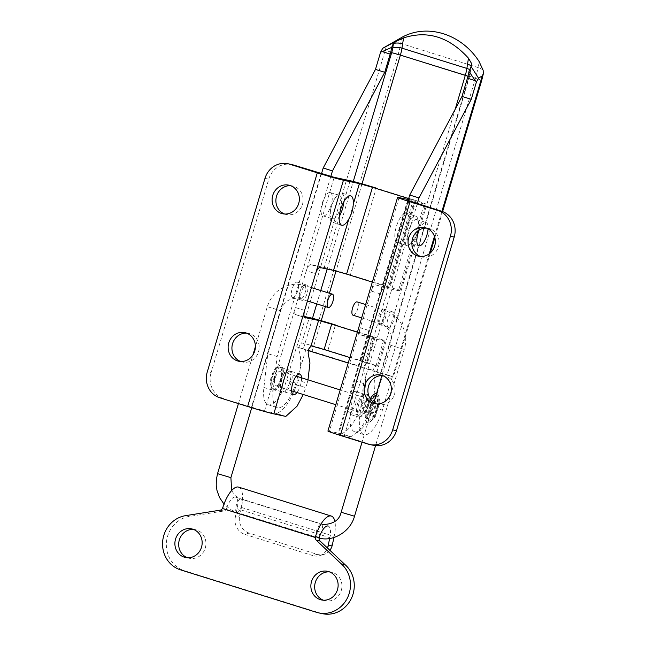 <?xml version="1.0" encoding="UTF-8"?>
<svg xmlns="http://www.w3.org/2000/svg" width="646" height="646" viewBox="0 0 646 646"><rect width="100%" height="100%" fill="white"/><g stroke="black" fill="none" stroke-linecap="round" stroke-linejoin="round"><path stroke-width="0.48" stroke-dasharray="3.23 2.42" d="M312.801 555.584L244.81 534.363L249.138 533.095L317.129 554.316L312.801 555.584A13.937 12.573 -106.3 0 0 319.568 555.681A13.937 12.573 -106.3 0 0 327.482 548.018M238.624 487.124A24.395 9.028 -72.7 0 1 241.459 507.457L239.634 515.944L235.305 517.212L237.13 508.725A13.937 5.16 107.3 0 0 235.507 497.105A13.937 5.16 107.3 0 0 226.544 508.531L222.741 507.724M329.67 538.473L329.84 537.666L237.13 508.725M235.305 517.212A13.937 12.573 -106.3 0 0 244.81 534.363M333.934 537.504L334.168 536.398A24.395 9.028 107.3 0 0 334.903 521.524M235.507 497.105L328.225 526.054A13.937 5.16 -72.7 0 1 329.84 537.666M322.524 613.7A27.875 25.888 102 0 1 320.335 613.127L184.36 570.676A27.875 25.888 102 0 1 166.466 542.115A27.875 25.888 102 0 1 189.27 516.477L223.823 511.002A3.488 3.238 -78 0 0 226.197 509.306L226.544 508.531M323.396 600.199A14.64 13.59 -78 0 0 324.122 600.449A14.64 13.59 -78 0 0 325.269 600.748A14.64 13.59 -78 0 0 341.282 590.476A14.64 13.59 -78 0 0 332.48 572.404A14.64 13.59 -78 0 0 331.333 572.106A14.64 13.59 -78 0 0 329.403 571.855M187.421 557.74A14.64 13.59 -78 0 0 188.139 557.991A14.64 13.59 -78 0 0 189.286 558.289A14.64 13.59 -78 0 0 205.299 548.026A14.64 13.59 -78 0 0 196.497 529.954A14.64 13.59 -78 0 0 195.35 529.655A14.64 13.59 -78 0 0 193.42 529.397M329.872 550.287A13.937 12.573 73.7 0 1 323.896 554.413A13.937 12.573 73.7 0 1 317.129 554.316M249.138 533.095A13.937 12.573 73.7 0 1 239.634 515.944M383.789 309.119A8.018 2.964 107.3 0 0 378.629 316.039A8.018 2.964 107.3 0 0 379.113 324.445A8.018 2.964 107.3 0 0 379.21 324.47A8.018 2.964 107.3 0 0 384.37 317.541A8.018 2.964 107.3 0 0 383.885 309.143A8.018 2.964 107.3 0 0 383.789 309.119M388.48 327.369A8.018 2.964 -72.7 0 1 388.383 327.336A8.018 2.964 -72.7 0 1 387.899 318.938A8.018 2.964 -72.7 0 1 393.059 312.01A8.018 2.964 -72.7 0 1 393.156 312.034A8.018 2.964 -72.7 0 1 393.64 320.44A8.018 2.964 -72.7 0 1 388.48 327.369M330.146 192.548A12.193 4.514 107.3 0 0 322.289 203.086A12.193 4.514 107.3 0 0 323.024 215.869A12.193 4.514 107.3 0 0 323.178 215.909A12.193 4.514 107.3 0 0 331.035 205.371A12.193 4.514 107.3 0 0 330.3 192.589A12.193 4.514 107.3 0 0 330.146 192.548M332.448 218.808A12.193 4.514 -72.7 0 1 332.302 218.768A12.193 4.514 -72.7 0 1 331.568 205.977A12.193 4.514 -72.7 0 1 339.416 195.439A12.193 4.514 -72.7 0 1 339.57 195.48A12.193 4.514 -72.7 0 1 340.305 208.262A12.193 4.514 -72.7 0 1 332.448 218.808M416.678 219.559A12.193 4.514 107.3 0 0 408.821 230.105A12.193 4.514 107.3 0 0 409.556 242.888A12.193 4.514 107.3 0 0 409.709 242.928A12.193 4.514 107.3 0 0 417.566 232.382A12.193 4.514 107.3 0 0 416.832 219.6A12.193 4.514 107.3 0 0 416.678 219.559M419.173 229.992A12.193 4.514 -72.7 0 1 425.948 222.458A12.193 4.514 -72.7 0 1 426.102 222.499A12.193 4.514 -72.7 0 1 428.064 228.805M483.168 70.349A10.457 3.642 8.8 0 0 477.951 67.507L479.09 61.483M481.738 80.346L475.521 78.158A32.058 11.862 107.3 0 0 477.951 67.507L400.69 43.387L401.836 37.363M467.979 76.244L469.432 76.826L468.939 76.769L380.518 373.364L393.325 376.941L387.099 374.753L475.521 78.158L385.194 50.34A21.609 7.994 107.3 0 0 386.292 46.044M392.76 42.119A10.457 3.642 -171.2 0 1 400.69 43.387A32.058 11.862 -72.7 0 1 398.259 54.038L309.838 350.633L296.522 346.878L305.792 349.777L303.257 349.244L312.478 318.316M308.102 350.544L303.257 349.244M380.518 373.364L348.202 363.02M383.054 373.897L373.097 407.279A27.875 10.312 -72.7 0 1 354.662 431.746A27.875 10.312 -72.7 0 1 350.431 414.474L354.371 380.688L408.046 200.64M359.685 416.145A11.499 4.256 107.3 0 0 367.09 406.205A11.499 4.256 107.3 0 0 366.395 394.157A11.499 4.256 107.3 0 0 366.258 394.117A11.499 4.256 107.3 0 0 358.853 404.057A11.499 4.256 107.3 0 0 359.547 416.105A11.499 4.256 107.3 0 0 359.685 416.145M330.8 176.479L277.118 356.568L273.169 390.354A27.875 10.312 107.3 0 0 277.4 407.618A27.875 10.312 107.3 0 0 295.836 383.151L305.792 349.777M282.431 392.025A11.499 4.256 -72.7 0 1 282.286 391.985A11.499 4.256 -72.7 0 1 281.591 379.937A11.499 4.256 -72.7 0 1 288.996 369.996A11.499 4.256 -72.7 0 1 289.142 370.029A11.499 4.256 -72.7 0 1 289.828 382.085A11.499 4.256 -72.7 0 1 282.431 392.025M301.948 300.35A8.018 2.964 -72.7 0 1 301.852 300.325A8.018 2.964 -72.7 0 1 301.367 291.919A8.018 2.964 -72.7 0 1 306.527 284.991A8.018 2.964 -72.7 0 1 306.624 285.023A8.018 2.964 -72.7 0 1 307.108 293.421A8.018 2.964 -72.7 0 1 301.948 300.35M392.324 376.796L382.367 410.17L373.097 407.279M277.118 356.568L267.84 353.677L263.899 387.455A27.875 10.312 107.3 0 0 268.13 404.727A27.875 10.312 107.3 0 0 286.566 380.26L296.522 346.878M321.482 173.75L267.84 353.677M417.284 203.66L363.65 383.587L359.701 417.364A27.875 10.312 107.3 0 0 363.932 434.637A27.875 10.312 107.3 0 0 382.367 410.17M368.955 419.044A11.499 4.256 -72.7 0 1 368.818 419.004A11.499 4.256 -72.7 0 1 368.123 406.948A11.499 4.256 -72.7 0 1 375.528 397.007A11.499 4.256 -72.7 0 1 375.673 397.048A11.499 4.256 -72.7 0 1 376.36 409.104A11.499 4.256 -72.7 0 1 368.955 419.044M273.153 389.126A11.499 4.256 107.3 0 0 280.558 379.194A11.499 4.256 107.3 0 0 279.863 367.138A11.499 4.256 107.3 0 0 279.726 367.098A11.499 4.256 107.3 0 0 272.321 377.038A11.499 4.256 107.3 0 0 273.016 389.094A11.499 4.256 107.3 0 0 273.153 389.126A11.499 4.256 107.3 0 0 280.558 379.194A11.499 4.256 107.3 0 0 279.863 367.138A11.499 4.256 107.3 0 0 279.726 367.098A11.499 4.256 107.3 0 0 272.321 377.038A11.499 4.256 107.3 0 0 273.016 389.094A11.499 4.256 107.3 0 0 273.153 389.126M292.678 297.451A8.018 2.964 107.3 0 0 297.838 290.53A8.018 2.964 107.3 0 0 297.354 282.124A8.018 2.964 107.3 0 0 297.257 282.1A8.018 2.964 107.3 0 0 292.097 289.028A8.018 2.964 107.3 0 0 292.581 297.426A8.018 2.964 107.3 0 0 292.678 297.451M363.65 383.587L354.371 380.688M309.838 350.633L387.099 374.753M327.918 431.06A20.906 0.678 -163.4 0 1 329.42 431.237L341.443 433.789L350.713 436.68C358.49 433.369 365.127 423.857 370.626 408.143A34.836 12.888 107.3 0 0 371.991 403.621C375.237 391.185 375.714 381.479 373.428 374.494C372.492 370.812 373.331 368.01 375.932 366.088L377.248 366.112A20.906 0.678 16.6 0 0 375.875 365.523A20.906 0.678 16.6 0 0 364.99 361.905L327.902 350.326A20.906 0.678 16.6 0 0 312.567 345.763A20.906 0.678 16.6 0 0 308.045 344.504L301.763 342.929L309.329 317.557M364.99 361.905L372.548 336.534A20.906 0.678 -163.4 0 1 383.433 340.159A20.906 0.678 -163.4 0 1 384.992 340.902A20.906 0.678 -163.4 0 1 383.498 340.717L370.077 337.874A6.969 2.576 -72.7 0 1 369.988 337.85A6.969 2.576 -72.7 0 1 369.536 330.663L338.69 434.136L337.939 434.039L371.975 444.908L368.172 444.109M384.992 340.902L377.425 366.266L361.187 361.098L368.753 335.734L357.391 332.189M264.973 178.385L268.776 179.184L211.064 372.782L207.261 371.975M413.747 239.238A15.334 5.669 -72.7 0 1 406.762 245.504A15.334 5.669 -72.7 0 1 406.576 245.456A15.334 5.669 -72.7 0 1 405.648 229.387A15.334 5.669 -72.7 0 1 415.523 216.135A15.334 5.669 -72.7 0 1 415.709 216.184A15.334 5.669 -72.7 0 1 418.164 224.437L398.421 290.652A20.906 0.678 16.6 0 0 399.914 290.837A20.906 0.678 16.6 0 0 398.364 290.094A20.906 0.678 -163.4 0 0 387.479 286.469L350.39 274.889L376.263 188.107L413.343 199.687L387.479 286.469M418.164 224.437L424.293 203.87L408.337 200.486L369.536 330.663L360.258 327.772A6.969 2.576 107.3 0 0 360.718 334.959A6.969 2.576 107.3 0 0 360.807 334.983L374.228 337.826L366.662 363.189L367.413 363.286L349.833 357.553M408.369 199.566L415.023 200.971L408.886 221.538A15.334 5.669 107.3 0 0 406.439 213.285A15.334 5.669 107.3 0 0 406.253 213.237A15.334 5.669 107.3 0 0 396.378 226.488A15.334 5.669 107.3 0 0 397.298 242.565A15.334 5.669 107.3 0 0 397.492 242.613A15.334 5.669 107.3 0 0 404.477 236.347L389.15 287.753L375.73 284.91A6.969 2.576 107.3 0 0 371.208 291.055L380.478 293.946A6.969 2.576 -72.7 0 1 385 287.809L398.421 290.652M372.548 336.534L335.468 324.962L327.902 350.326M372.322 282.116L383.676 285.669L409.548 198.879L408.66 198.605M350.713 436.68L338.69 434.136M364.554 394.302A10.804 3.997 -72.7 0 1 364.691 394.335A10.804 3.997 -72.7 0 1 365.337 405.656A10.804 3.997 -72.7 0 1 358.385 414.99A10.804 3.997 -72.7 0 1 358.247 414.958A10.804 3.997 -72.7 0 1 357.601 403.637A10.804 3.997 -72.7 0 1 364.554 394.302M371.991 403.621L362.818 400.375C366.169 386.825 366.492 376.941 363.787 370.715C363.528 366.976 364.481 364.473 366.662 363.189L370.457 363.997M341.443 433.789C349.026 430.801 355.696 421.2 361.445 404.985L370.626 408.143M361.445 404.985L362.818 400.375M324.106 349.518L311.065 345.828A4.183 1.55 107.3 0 0 311.033 345.82L324.017 349.494M307.981 379.848L307.189 383.013L297.822 380.462C301.068 368.026 301.545 358.32 299.251 351.343C298.323 347.653 299.163 344.851 301.763 342.929M285.815 416.42L276.545 413.529C284.321 410.21 290.958 400.698 296.457 384.984L305.816 387.616L303.257 394.504M296.457 384.984A34.836 12.888 107.3 0 0 297.822 380.462M307.189 383.013L305.816 387.616M389.15 287.753L383.676 285.669M320.101 267.549L310.831 264.65L324.252 267.492A20.906 0.678 -163.4 0 1 335.056 270.327A20.906 0.678 -163.4 0 1 350.39 274.889M368.753 335.734L374.228 337.826M355.284 391.403A10.804 3.997 107.3 0 0 348.323 400.738A10.804 3.997 107.3 0 0 348.977 412.059A10.804 3.997 107.3 0 0 349.115 412.1A10.804 3.997 107.3 0 0 356.067 402.765A10.804 3.997 107.3 0 0 355.413 391.436A10.804 3.997 107.3 0 0 355.284 391.403M373.614 445.336A20.906 19.412 102 0 1 371.975 444.908M376.634 403.944A14.64 13.59 -78 0 0 377.353 404.194A14.64 13.59 -78 0 0 378.499 404.493A14.64 13.59 -78 0 0 394.682 393.616A14.64 13.59 -78 0 0 385.71 376.158A14.64 13.59 -78 0 0 384.564 375.859A14.64 13.59 -78 0 0 382.634 375.601M420.594 256.478A14.64 13.59 -78 0 0 421.313 256.728A14.64 13.59 -78 0 0 422.46 257.027A14.64 13.59 -78 0 0 438.642 246.15A14.64 13.59 -78 0 0 429.671 228.692A14.64 13.59 -78 0 0 428.524 228.393A14.64 13.59 -78 0 0 426.594 228.135M399.066 197.595L329.42 431.237M301.537 377.829A10.804 3.997 -72.7 0 1 296.974 392.542M219.834 397.791L264.521 410.977L276.545 413.529M424.293 203.87A20.906 0.678 16.6 0 0 425.787 204.055A20.906 0.678 16.6 0 0 413.343 199.687M409.548 198.879L415.023 200.971M304.185 316.475L295.908 314.715L305.178 317.614M264.521 410.977L295.359 307.504A6.969 2.576 107.3 0 0 295.82 314.699A6.969 2.576 107.3 0 0 295.908 314.715M343.971 201.544L343.987 201.277A15.334 5.669 107.3 0 0 341.54 193.025A15.334 5.669 107.3 0 0 341.354 192.976A15.334 5.669 107.3 0 0 331.479 206.227A15.334 5.669 107.3 0 0 332.399 222.297A15.334 5.669 107.3 0 0 332.593 222.353A15.334 5.669 107.3 0 0 339.247 216.676M223.637 398.598A20.906 19.412 102 0 1 211.064 372.782M268.776 179.184A20.906 19.412 102 0 1 291.645 164.52M240.659 361.494A14.64 13.59 -78 0 0 241.378 361.744A14.64 13.59 -78 0 0 242.525 362.043A14.64 13.59 -78 0 0 258.707 351.158A14.64 13.59 -78 0 0 249.736 333.699A14.64 13.59 -78 0 0 248.589 333.401A14.64 13.59 -78 0 0 246.659 333.15M284.62 214.028A14.64 13.59 -78 0 0 285.338 214.278A14.64 13.59 -78 0 0 286.485 214.577A14.64 13.59 -78 0 0 302.667 203.692A14.64 13.59 -78 0 0 293.696 186.242A14.64 13.59 -78 0 0 292.549 185.943A14.64 13.59 -78 0 0 290.619 185.685M304.637 310.403L295.359 307.504L334.168 177.335M310.831 264.65A6.969 2.576 107.3 0 0 306.309 270.795L315.579 273.686M408.886 221.538L404.477 236.347M290.385 371.143A10.804 3.997 107.3 0 0 283.424 380.478A10.804 3.997 107.3 0 0 284.079 391.799A10.804 3.997 107.3 0 0 284.216 391.839A10.804 3.997 107.3 0 0 291.168 382.497A10.804 3.997 107.3 0 0 290.514 371.175A10.804 3.997 107.3 0 0 290.385 371.143M353.12 315.232A6.969 2.576 107.3 0 0 357.601 309.208A6.969 2.576 107.3 0 0 357.181 301.9M374.446 400.649A7.704 2.842 -72.6 0 1 374.543 400.673A7.704 2.842 -72.6 0 1 374.995 408.748A7.704 2.842 -72.6 0 1 370.037 415.402A7.704 2.842 -72.6 0 1 369.94 415.378A7.704 2.842 -72.6 0 1 368.842 413.755A7.704 2.842 -72.6 0 1 372.71 401.384A7.704 2.842 -72.6 0 1 374.446 400.649M275.834 385.92A7.704 2.842 107.4 0 0 280.792 379.267A7.704 2.842 107.4 0 0 280.34 371.2A7.704 2.842 107.4 0 0 280.243 371.175A7.704 2.842 -72.6 0 0 275.285 377.829A7.704 2.842 -72.6 0 0 275.737 385.896A7.704 2.842 -72.6 0 0 275.834 385.92M375.988 395.489A13.09 4.837 107.4 0 0 369.205 402.482A13.09 4.837 107.4 0 0 366.266 416.492L368.511 420.554L371.49 419.278L372.823 417.784L376.933 409.225L378.047 404.299L378.225 399.559A13.09 4.837 107.4 0 0 378.023 398.291A13.09 4.837 107.4 0 0 375.988 395.489M272.515 391.185L270.246 387.503L270.109 385.912L271.457 376.989L273.597 371.507L275.705 368.002L280.34 364.933C287.042 365.313 278.636 393.519 272.515 391.185M370.271 398.76A15.044 5.556 107.4 0 0 365.37 417.752C365.798 420.627 366.662 422.185 367.945 422.427L370.99 421.305L374.825 416.226L376.513 412.608L379.121 401.82L379.113 398.299L378.225 399.559M370.594 413.537A5.749 2.124 -72.6 0 1 370.521 413.513A5.749 2.124 -72.6 0 1 369.972 413.044A5.749 2.124 -72.6 0 1 370.158 407.586A5.749 2.124 -72.6 0 1 373.243 402.611A5.749 2.124 -72.6 0 1 373.889 402.515A5.749 2.124 -72.6 0 1 373.961 402.531A5.749 2.124 -72.6 0 1 374.333 408.466A5.749 2.124 -72.6 0 1 370.594 413.537M376.545 393.616A15.044 5.556 107.4 0 0 376.529 393.608A15.044 5.556 -72.6 0 1 378.168 394.908A15.044 5.556 -72.6 0 1 379.113 398.299M363.577 410.848A5.749 2.124 -72.6 0 0 364.247 411.55A5.749 2.124 -72.6 0 0 364.32 411.567A5.749 2.124 -72.6 0 0 368.05 406.504A5.749 2.124 107.4 0 0 367.679 400.568A5.749 2.124 107.4 0 0 367.606 400.552A5.749 2.124 107.4 0 0 366.734 400.77A5.749 2.124 107.4 0 0 363.876 405.615A5.749 2.124 -72.6 0 0 363.577 410.848L360.864 404.461L366.734 400.77M274.76 389.627C269.172 389.175 276.165 365.781 281.333 367.606C286.921 368.058 279.928 391.452 274.76 389.627L282.286 391.985M281.333 367.606L289.142 370.029M226.197 509.306L319.1 538.312M320.335 613.127L316.54 612.327M180.565 569.869L184.36 570.676M241.459 507.457L334.168 536.398M185.475 515.678L189.27 516.477M220.028 510.195L223.823 511.002M471.225 66.336A6.969 2.422 -171.2 0 1 471.362 66.998A6.969 2.422 -171.2 0 1 470.659 67.854L470.829 66.748M441.912 211.355L434.459 236.355M429.251 253.805L392.574 376.844M296.772 346.934L385.194 50.34M362.01 183.852L336.025 271.005M329.403 293.227L325.423 306.584M321.215 320.699L311.97 351.707M316.774 303.886L320.763 290.53M327.167 269.043L353.273 181.461M470.659 67.854L469.989 72.134A6.969 2.422 8.8 0 0 470.7 71.278A6.969 2.422 8.8 0 0 469.432 69.55M376.868 371.967L455.18 109.295M468.939 76.769A13.937 5.16 107.3 0 0 469.989 72.134M263.899 387.455L273.169 390.354M295.836 383.151L286.566 380.26M359.701 417.364L350.431 414.474M383.498 340.717L375.932 366.088M308.045 344.504L314.836 346.627M344.156 436.228L413.811 202.578M360.807 334.983L370.077 337.874M385 287.809L375.73 284.91M339.578 216.087L324.252 267.492M350.124 180.71L343.987 201.277M321.102 173.637L251.447 407.279M304.557 285.475A6.969 2.576 107.3 0 0 300.075 291.499A6.969 2.576 107.3 0 0 300.495 298.807L300.495 298.807A6.969 2.576 107.3 0 0 300.584 298.823A6.969 2.576 107.3 0 0 305.065 292.808A6.969 2.576 107.3 0 0 304.646 285.5L304.646 285.5A6.969 2.576 107.3 0 0 304.557 285.475M267.791 306.834L280.655 310.75L267.791 306.834M230.897 477.644L217.54 473.663M236.896 512.448A6.969 2.576 -72.7 0 1 236.807 512.423L236.807 512.423A6.969 2.576 -72.7 0 1 236.388 505.115A6.969 2.576 -72.7 0 1 240.877 499.092A6.969 2.576 -72.7 0 1 240.966 499.116L240.966 499.116A6.969 2.576 -72.7 0 1 241.386 506.424A6.969 2.576 -72.7 0 1 236.896 512.448M317.251 537.529A6.969 2.576 -72.7 0 1 317.162 537.512L317.162 537.512A6.969 2.576 -72.7 0 1 316.742 530.205A6.969 2.576 -72.7 0 1 321.232 524.181A6.969 2.576 -72.7 0 1 321.312 524.205L321.312 524.205A6.969 2.576 -72.7 0 1 321.732 531.513A6.969 2.576 -72.7 0 1 317.251 537.529M341.161 512.254L354.517 516.235M403.766 349.284L390.911 345.368L403.766 349.284M384.911 310.565A6.969 2.576 107.3 0 0 380.421 316.588A6.969 2.576 107.3 0 0 380.841 323.888L380.841 323.888A6.969 2.576 107.3 0 0 380.93 323.912A6.969 2.576 107.3 0 0 385.42 317.889A6.969 2.576 107.3 0 0 385 310.581L385 310.581A6.969 2.576 107.3 0 0 384.911 310.565M366.266 416.492L365.37 417.752M325.269 600.748L321.466 599.94M189.286 558.289L185.491 557.49M323.896 554.413L319.568 555.681M331.333 572.106L327.53 571.306M195.35 529.655L191.555 528.848M379.113 324.445L388.383 327.336M323.024 215.869L332.302 218.768M409.556 242.888L418.834 245.779M471.62 65.359L469.432 76.826L381.019 373.42M442.607 211.605L434.847 237.639M430.276 252.966L393.325 376.941M268.13 404.727L277.4 407.618M354.662 431.746L363.932 434.637M359.547 416.105L368.818 419.004M292.581 297.426L301.852 300.325M383.885 309.143L393.156 312.034M330.3 192.589L339.57 195.48M416.832 219.6L426.102 222.499M366.395 394.157L375.673 397.048M297.354 282.124L306.624 285.023M407.594 200.397L337.939 434.039M295.82 314.699L305.09 317.59M369.988 337.85L360.718 334.959M415.766 201.067L389.893 287.85M374.971 337.915L367.413 363.286M399.914 290.837L425.787 204.055M380.769 375.051L384.564 375.859M244.794 332.601L248.589 333.401M350.81 195.924L341.54 193.025M415.709 216.184L406.439 213.285M293.349 394.698L284.079 391.799M358.247 414.958L348.977 412.059M374.704 403.693L378.499 404.493M238.729 361.235L242.525 362.043M341.677 225.196L332.399 222.297M406.576 245.456L397.298 242.565M299.792 374.074L290.514 371.175M364.691 394.335L355.413 391.436M292.549 185.943L288.754 185.136M428.524 228.393L424.729 227.586M286.485 214.577L282.69 213.769M422.46 257.027L418.665 256.228M251.738 407.739L280.655 310.75C282.044 306.624 284.127 303.531 286.897 301.488C286.461 300.858 295.779 296.724 299.219 298.468L307.448 300.971M311.429 287.615L302.11 284.838C297.669 284.248 295.569 283.303 286.687 285.895C277.207 289.489 270.739 296.449 267.291 306.769L255.396 346.692M238.431 403.597L252.949 354.896M319.697 538.175L236.807 512.423L230.565 509.597L223.984 504.106M361.655 317.897L380.841 323.888C386.502 324.906 391.298 333.562 390.935 334.523L390.911 345.368L381.899 375.584M373.881 402.49L362.043 442.187M231.648 490.556L235.039 495.522L240.966 499.116L322.588 524.536M365.636 304.541L385 310.581C400.415 314.998 409.386 333.635 404.267 349.349L375.56 445.643M374.543 400.673L340.184 389.926M296.215 376.166L280.34 371.2M368.842 413.755C367.671 412.277 371.426 401.271 372.71 401.384M270.109 385.912C269.963 379.315 271.821 373.348 275.705 368.002M369.972 413.044L373.243 402.611M367.679 400.568L373.961 402.531M369.94 415.378L335.783 404.687M291.596 390.854L275.737 385.896M378.023 398.291L377.094 409.193L375.673 413.012C373.735 416.735 372.338 418.826 371.49 419.278M369.657 422.177L375.253 416.751L379.638 403.29C380.114 401.101 379.622 398.299 378.168 394.908M364.247 411.55L370.521 413.513"/><path stroke-width="0.97" d="M222.402 508.507A3.488 3.238 102 0 1 220.028 510.195L185.475 515.678A27.875 25.888 -78 0 0 162.671 541.308A27.875 25.888 -78 0 0 180.565 569.869L316.54 612.327A27.875 25.888 -78 0 0 318.728 612.893A27.875 25.888 -78 0 0 347.742 597.275A27.875 25.888 -78 0 0 341.258 563.853L316.346 540.266A3.488 3.238 102 0 1 315.296 537.512L222.402 508.507L222.741 507.724A24.395 9.028 -72.7 0 1 238.624 487.124L331.341 516.073A24.395 9.028 107.3 0 0 315.45 536.673L319.253 537.48A13.937 5.16 -72.7 0 1 328.225 526.054M327.482 548.018A13.937 12.573 -106.3 0 0 328.015 546.161L329.67 538.473M328.015 546.161L332.343 544.893L333.934 537.504M334.903 521.524A24.395 9.028 107.3 0 0 331.341 516.073M319.253 537.48L319.1 538.312A3.488 3.238 -78 0 0 320.141 541.073L345.053 564.661A27.875 25.888 102 0 1 351.537 598.083A27.875 25.888 102 0 1 322.524 613.7L318.728 612.893M329.403 571.855A14.64 13.59 -78 0 0 315.006 583.613A14.64 13.59 -78 0 0 323.396 600.199M193.42 529.397A14.64 13.59 -78 0 0 179.023 541.154A14.64 13.59 -78 0 0 187.421 557.74M320.319 599.641A14.64 13.59 102 0 1 311.517 581.57A14.64 13.59 102 0 1 327.53 571.306A14.64 13.59 102 0 1 328.677 571.605A14.64 13.59 102 0 1 337.648 589.063A14.64 13.59 102 0 1 321.466 599.94A14.64 13.59 102 0 1 320.319 599.641M184.344 557.191A14.64 13.59 102 0 1 175.542 539.119A14.64 13.59 102 0 1 191.555 528.848A14.64 13.59 102 0 1 192.702 529.147A14.64 13.59 102 0 1 201.673 546.605A14.64 13.59 102 0 1 185.491 557.49A14.64 13.59 102 0 1 184.344 557.191M332.343 544.893A13.937 12.573 73.7 0 1 329.872 550.287M315.296 537.512L315.45 536.673M345.053 564.661L341.258 563.853M428.064 228.805A12.193 4.514 -72.7 0 1 424.64 240.651A12.193 4.514 -72.7 0 1 418.979 245.819A12.193 4.514 -72.7 0 1 418.834 245.779A12.193 4.514 -72.7 0 1 419.173 229.992M408.046 200.64L409.725 195.027L462.003 96.416L467.429 78.198A20.906 7.736 107.3 0 0 468.98 71.48A20.906 7.736 107.3 0 0 469.02 71.254L471.079 66.506L478.557 78.19L476.433 81.994L471.273 99.314L418.996 197.926L417.284 203.66M468.463 58.18C449.091 36.887 427.458 30.136 403.564 37.92L401.974 48.167L466.872 68.428L468.463 58.18L471.435 63.308L471.62 65.359L471.079 66.506M382.755 48.28L393.858 42.394L391.759 47.134A20.906 7.736 -72.7 0 1 391.718 47.36A20.906 7.736 -72.7 0 1 390.176 54.078L382.27 51.615L380.631 52.076L382.755 48.28L401.836 37.363C427.321 23.224 461.309 33.834 479.09 61.483L483.168 70.349L483.329 73.862L482.094 75.953L478.557 78.19M348.202 363.02L308.102 350.544M390.176 54.078L384.741 72.295L332.464 170.907L330.8 176.479M332.464 170.907L323.194 168.008L321.482 173.75M384.741 72.295L375.471 69.405L323.194 168.008M380.631 52.076L375.471 69.405M382.27 51.615L391.718 47.36M418.996 197.926L409.725 195.027M471.273 99.314L462.003 96.416M476.433 81.994L475.335 80.669L467.429 78.198M468.98 71.48L475.335 80.669M393.858 42.394L403.564 37.92M304.185 316.475L309.329 317.557A20.906 0.678 -163.4 0 1 320.125 320.392A20.906 0.678 -163.4 0 1 335.468 324.962M357.391 332.189L331.664 324.155L324.106 349.518L311.033 345.82L318.599 320.456L305.178 317.614A6.969 2.576 -72.7 0 1 305.09 317.59A6.969 2.576 -72.7 0 1 304.637 310.403L273.791 413.876A20.906 0.678 -163.4 0 1 247.652 406.479L219.834 397.791A20.906 19.412 -78 0 1 207.261 371.975L264.973 178.385A20.906 19.412 -78 0 1 287.85 163.721L291.645 164.52A20.906 19.412 102 0 1 293.284 164.948L289.489 164.149A20.906 19.412 -78 0 0 287.85 163.721M410.016 201.778L340.361 435.42L368.172 444.109A20.906 19.412 -78 0 0 369.811 444.537A20.906 19.412 -78 0 0 392.687 429.865L450.399 236.275A20.906 19.412 -78 0 0 437.827 210.459L410.016 201.778A20.906 0.678 -163.4 0 1 397.573 197.41A20.906 0.678 -163.4 0 1 399.066 197.595L408.369 199.566M381.915 375.35A14.64 13.59 102 0 1 390.887 392.808A14.64 13.59 102 0 1 374.704 403.693A14.64 13.59 102 0 1 373.558 403.387A14.64 13.59 102 0 1 364.586 385.937A14.64 13.59 102 0 1 380.769 375.051A14.64 13.59 102 0 1 381.915 375.35M425.875 227.893A14.64 13.59 102 0 1 434.847 245.343A14.64 13.59 102 0 1 418.665 256.228A14.64 13.59 102 0 1 417.518 255.929A14.64 13.59 102 0 1 408.547 238.471A14.64 13.59 102 0 1 424.729 227.586A14.64 13.59 102 0 1 425.875 227.893M392.687 429.865L396.483 430.672L454.203 237.082L450.399 236.275M408.66 198.605L372.459 187.308L346.595 274.09L372.322 282.116M340.361 435.42A20.906 0.678 -163.4 0 1 327.918 431.06L397.573 197.41M324.106 349.518L349.833 357.553M311.033 345.82L308.352 349.51L308.158 353.354L309.959 362.971L307.981 379.848M303.257 394.504L297.087 406.148L285.815 416.42L273.791 413.876M346.595 274.09L333.522 270.391L348.848 218.978A15.334 5.669 -72.7 0 1 341.863 225.244A15.334 5.669 -72.7 0 1 341.677 225.196A15.334 5.669 -72.7 0 1 340.749 209.126A15.334 5.669 -72.7 0 1 350.625 195.875A15.334 5.669 -72.7 0 1 350.81 195.924A15.334 5.669 -72.7 0 1 353.265 204.176L359.394 183.609L343.438 180.226L315.579 273.686A6.969 2.576 -72.7 0 1 320.101 267.549L333.522 270.391M318.599 320.456L331.664 324.155M396.483 430.672A20.906 19.412 102 0 1 373.614 445.336L369.811 444.537M408.111 200.446L441.63 211.266A20.906 19.412 102 0 1 454.203 237.082M382.634 375.601A14.64 13.59 -78 0 0 368.236 387.358A14.64 13.59 -78 0 0 376.634 403.944M426.594 228.135A14.64 13.59 -78 0 0 412.205 239.9A14.64 13.59 -78 0 0 420.594 256.478M296.974 392.542A10.804 3.997 -72.7 0 1 293.486 394.73A10.804 3.997 -72.7 0 1 293.349 394.698A10.804 3.997 -72.7 0 1 292.703 383.369A10.804 3.997 -72.7 0 1 299.655 374.034A10.804 3.997 -72.7 0 1 299.792 374.074A10.804 3.997 -72.7 0 1 301.537 377.829M247.652 406.479L317.299 172.829L289.489 164.149M245.94 332.9A14.64 13.59 102 0 1 254.912 350.358A14.64 13.59 102 0 1 238.729 361.235A14.64 13.59 102 0 1 237.583 360.936A14.64 13.59 102 0 1 228.611 343.478A14.64 13.59 102 0 1 244.794 332.601A14.64 13.59 102 0 1 245.94 332.9M289.901 185.434A14.64 13.59 102 0 1 298.872 202.892A14.64 13.59 102 0 1 282.69 213.769A14.64 13.59 102 0 1 281.543 213.471A14.64 13.59 102 0 1 272.572 196.021A14.64 13.59 102 0 1 288.754 185.136A14.64 13.59 102 0 1 289.901 185.434M376.263 188.107A20.906 0.678 16.6 0 0 350.124 180.71L334.168 177.335L293.284 164.948M317.299 172.829A20.906 0.678 16.6 0 0 343.438 180.226M359.394 183.609L372.459 187.308M339.247 216.676A15.334 5.669 107.3 0 0 339.578 216.087L342.638 208.868L343.971 201.544M246.659 333.15A14.64 13.59 -78 0 0 232.261 344.907A14.64 13.59 -78 0 0 240.659 361.494M290.619 185.685A14.64 13.59 -78 0 0 276.222 197.442A14.64 13.59 -78 0 0 284.62 214.028M304.637 310.403L315.579 273.686M348.848 218.978C351.537 214.327 353.015 209.385 353.265 204.176M328.394 307.512A6.969 2.576 -72.7 0 1 328.305 307.488A6.969 2.576 -72.7 0 1 327.885 300.18A6.969 2.576 -72.7 0 1 332.375 294.156A6.969 2.576 -72.7 0 1 332.464 294.18A6.969 2.576 -72.7 0 1 332.884 301.488A6.969 2.576 -72.7 0 1 328.394 307.512M365.636 304.541L357.181 301.9A6.969 2.576 107.3 0 0 357.101 301.876A6.969 2.576 107.3 0 0 352.611 307.9A6.969 2.576 107.3 0 0 353.031 315.208A6.969 2.576 107.3 0 0 353.12 315.232M376.529 393.608A15.044 5.556 107.4 0 0 370.271 398.76M320.141 541.073L316.346 540.266M467.534 64.148A6.969 2.422 -171.2 0 1 471.225 66.336M482.094 75.953A21.609 7.994 -72.7 0 1 480.995 80.249L481.738 80.346L483.329 73.854M480.995 80.249L441.912 211.355M434.459 236.355L429.251 253.805M353.273 181.461L391.678 52.641L400.391 55.112A20.906 7.736 107.3 0 0 401.974 48.167A6.969 2.422 8.8 0 0 392.736 48.014L393.398 43.734A6.969 2.422 -171.2 0 1 402.636 43.88M455.18 109.295L465.29 75.372L400.391 55.112L362.01 183.852M336.025 271.005L329.403 293.227M325.423 306.584L321.215 320.699M312.478 318.316L316.774 303.886M320.763 290.53L327.167 269.043M391.678 52.641A13.937 5.16 107.3 0 0 392.736 48.014M469.432 69.55A6.969 2.422 8.8 0 0 466.872 68.428A20.906 7.736 -72.7 0 1 465.29 75.372L467.979 76.244M393.398 43.734L393.567 42.628M437.827 210.459L441.63 211.266M223.984 504.106L219.47 497.42L216.975 490.411L216.232 485.396L216.345 479.59L217.54 473.663L230.897 477.644L251.738 407.739M375.56 445.643L354.517 516.235L341.161 512.254C339.376 520.208 333.183 524.302 322.588 524.536M481.738 80.346L442.607 211.605M434.847 237.639L430.276 252.966M307.448 300.971L328.305 307.488M217.54 473.663L238.431 403.597M252.949 354.896L255.396 346.692M354.517 516.235C350.14 532.627 332.052 541.711 319.697 538.175L319.124 538.045M381.899 375.584L373.881 402.49M362.043 442.187L341.161 512.254M353.031 315.208L361.655 317.897M311.429 287.615L332.464 294.18M230.897 477.644L231.648 490.556M340.184 389.926L296.215 376.166M335.783 404.687L291.596 390.854"/></g></svg>
